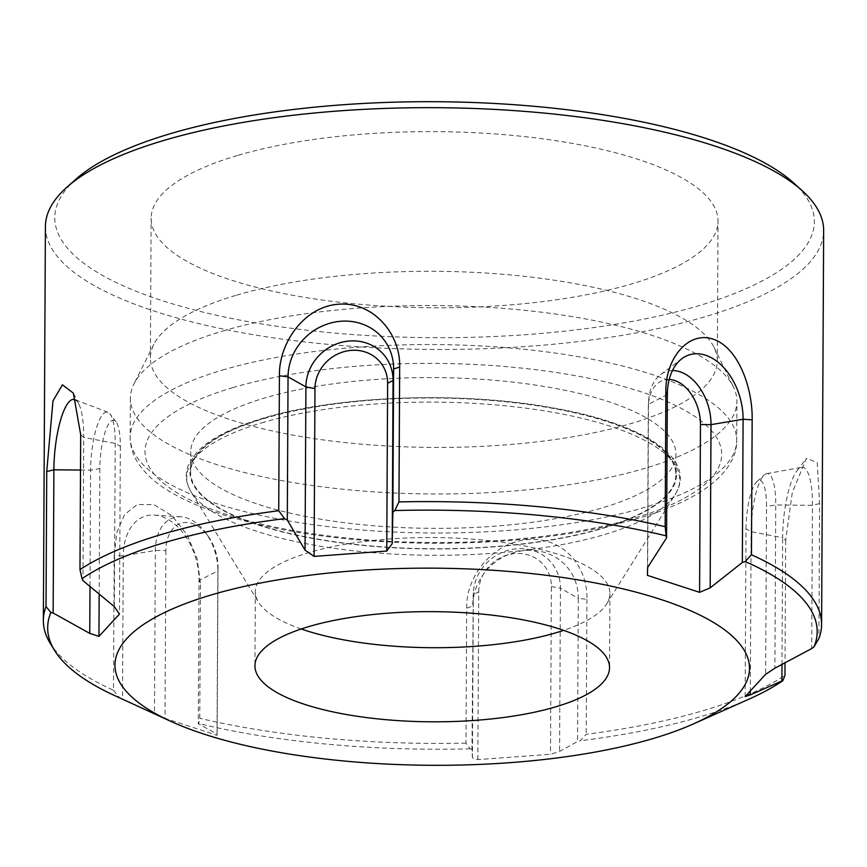<?xml version="1.0" encoding="UTF-8"?>
<svg xmlns="http://www.w3.org/2000/svg" width="867" height="867" viewBox="0 0 867 867"><rect width="100%" height="100%" fill="white"/><g stroke="black" fill="none" stroke-linecap="round" stroke-linejoin="round"><path stroke-width="0.65" stroke-dasharray="4.33 3.25" d="M745.132 696.591L746.01 528.816L751.136 531.699L782.641 537.713A54.426 14.089 95.3 0 1 796.849 470.944A54.426 14.089 95.3 0 1 801.574 467.367A54.426 14.089 95.3 0 1 812.455 505.32L811.707 648.559M750.302 691.823L751.136 531.699A44.921 11.629 95.3 0 1 764.358 474.953A44.921 11.629 95.3 0 1 766.775 473.642A44.921 11.629 95.3 0 1 775.748 504.973L774.892 668.197M477.847 759.611L478.725 591.836L473.306 594.621L472.45 757.845A2060.458 1002.837 -79.2 0 0 477.847 759.611L550.502 754.29A2060.458 1682.273 62.8 0 0 559.583 751.451A61421.835 28482.424 80.4 0 0 577.552 741.513A1562.995 1388.826 51 0 0 580.294 740.743A1633.179 1451.185 51 0 0 586.211 734.295A389.12 120.892 0.3 0 0 784.96 675.382M471.984 749.261A1562.995 970.747 -74.7 0 1 470.066 748.828A1633.179 1014.347 -74.7 0 1 465.98 743.106L466.684 608.157L472.732 606.022A54.426 50.156 141.1 0 1 472.797 603.692A54.426 50.156 141.1 0 1 538.223 550.968A54.426 50.156 141.1 0 1 578.3 598.284L560.44 588.227A44.921 41.399 141.1 0 0 527.364 549.179A44.921 41.399 141.1 0 0 473.36 592.703A44.921 41.399 141.1 0 0 473.306 594.621L471.984 749.261A61421.835 815.143 -89.5 0 0 472.45 757.845M259.146 504.605A242.619 75.375 -179.7 0 0 524.264 523.289A242.619 75.375 -179.7 0 0 675.967 454.243A242.619 75.375 -179.7 0 0 433.749 377.589A242.619 75.375 -179.7 0 0 190.74 451.696A242.619 75.375 -179.7 0 0 259.146 504.605M602.11 528.296A242.619 75.375 -179.7 0 0 675.87 474.639A242.619 75.375 -179.7 0 0 433.641 397.996A242.619 75.375 -179.7 0 0 190.632 472.103A242.619 75.375 -179.7 0 0 259.038 525.012A242.619 75.375 -179.7 0 0 602.11 528.296M114.357 606.64L115.213 443.416A44.921 11.629 -84.7 0 0 110.022 413.971A44.921 11.629 -84.7 0 0 107.898 412.248A44.921 11.629 -84.7 0 0 90.601 470.152L99.824 468.592A37.465 9.7 -84.7 0 1 105.46 431.17A37.465 9.7 -84.7 0 1 116.026 421.752A37.465 9.7 -84.7 0 1 120.34 446.31L115.213 443.416L83.709 437.412A54.426 14.089 -84.7 0 0 78.832 404.033A54.426 14.089 -84.7 0 0 76.285 400.521M80.501 470.055L90.601 470.152L89.995 586.471M99.824 468.592L99.174 594.068M120.34 446.31L119.462 614.085M80.685 434.681L83.709 437.412L82.961 580.641M237.298 155.529A283.455 88.066 -179.7 0 0 151.129 218.213A283.455 88.066 -179.7 0 0 434.118 307.763A283.455 88.066 -179.7 0 0 718.028 221.183A283.455 88.066 -179.7 0 0 545.3 139.154A283.455 88.066 -179.7 0 0 237.298 155.529M236.561 295.181A283.455 88.066 0.3 0 1 524.297 276.324A283.455 88.066 0.3 0 1 714.05 347.396A283.455 88.066 0.3 0 1 717.302 360.835A283.455 88.066 0.3 0 1 433.381 447.415A283.455 88.066 0.3 0 1 150.392 357.865A283.455 88.066 0.3 0 1 153.773 344.459A283.455 88.066 0.3 0 1 236.561 295.181M222.559 331.096A303.277 94.221 0.3 0 1 530.42 310.917A303.277 94.221 0.3 0 1 733.439 386.964A303.277 94.221 0.3 0 1 736.907 401.334A303.277 94.221 0.3 0 1 433.142 493.973A303.277 94.221 0.3 0 1 130.364 398.159A303.277 94.221 0.3 0 1 133.984 383.821A303.277 94.221 0.3 0 1 222.559 331.096M672.445 370.577A44.921 29.771 73.5 0 0 660.578 374.631A44.921 29.771 73.5 0 0 648.549 401.887A44.921 29.771 73.5 0 0 648.483 404.304L647.627 567.527M781.98 664.415L782.641 537.713L785.665 540.434L792.286 492.521L806.505 458.285L817.223 462.566L819.618 503.554L818.914 638.491M749.24 699.019A384.764 119.538 0.3 0 1 580.294 740.743M478.725 591.836A37.465 34.517 141.1 0 1 515.236 553.558A37.465 34.517 141.1 0 1 551.379 586.504L550.502 754.29M551.379 586.504L560.44 588.227L559.583 751.451M466.684 608.157C465.947 575.515 493.442 542.113 528.187 539.599C562.943 536.727 587.989 566.509 586.926 599.346L578.3 598.284L577.552 741.513M586.926 599.346L586.211 734.295M180.965 516.797L154.315 515.074A54.426 36.067 -106.5 0 0 123.266 555.877L122.507 699.105A61421.835 50963.3 -60.6 0 0 154.478 713.704L155.334 550.48A44.921 29.771 -106.5 0 1 180.965 516.797A44.921 29.771 -106.5 0 1 205.912 533.097A44.921 29.771 -106.5 0 1 217.866 570.822L218.04 567.538A37.465 24.829 -106.5 0 0 208.058 536.088A37.465 24.829 -106.5 0 0 180.639 523.354A37.465 24.829 -106.5 0 0 165.89 550.578L155.334 550.48L123.266 555.877L114.195 555.292L113.49 690.24A389.12 120.892 0.3 0 1 50.221 643.314M113.49 690.24A1633.179 1524.869 31.9 0 0 119.635 697.816A384.764 119.538 0.3 0 1 114.91 695.702M154.315 515.074A54.426 36.067 -106.5 0 1 199.02 580.511L198.272 723.75A1562.995 237.525 87.4 0 0 198.738 723.544A1633.179 248.19 87.4 0 0 199.778 718.299L200.483 583.35L199.02 580.511L217.866 570.822L217.01 734.035A61421.835 29894.301 100.8 0 1 198.272 723.75M114.195 555.292L116.839 532.36L124.555 514.586L137.268 504.507L153.99 504.67L171.85 515.627L187.109 534.809L197.058 558.391L200.483 583.35M218.04 567.538L217.151 735.324A2060.458 27.343 90.5 0 1 217.01 734.035M165.89 550.578L165.012 718.364L217.151 735.324M154.478 713.704A2060.458 1958.315 2.9 0 0 165.012 718.364M119.635 697.816A1562.995 1459.334 31.9 0 0 122.507 699.105M465.98 743.106A389.12 120.892 0.3 0 1 199.778 718.299M470.066 748.828A384.764 119.538 0.3 0 1 198.738 723.544M785.665 540.434L785.025 662.789M75.852 179.252A379.789 117.988 -179.7 0 0 230.34 318.211A379.789 117.988 -179.7 0 0 698.91 305.672A379.789 117.988 -179.7 0 0 793.706 183.013M45.409 226.525A389.12 120.892 -179.7 0 0 282.534 339.138A389.12 120.892 -179.7 0 0 705.359 316.65A389.12 120.892 -179.7 0 0 823.65 230.6M301.239 628.987A177.302 55.087 0.3 0 1 258.464 602.11A177.302 55.087 0.3 0 1 255.332 591.695A177.302 55.087 0.3 0 1 309.226 552.485A177.302 55.087 0.3 0 1 501.885 542.243A177.302 55.087 0.3 0 1 609.924 593.559A177.302 55.087 0.3 0 1 606.683 603.931A177.302 55.087 0.3 0 1 563.626 630.363M746.01 528.816A37.465 9.7 95.3 0 1 757.032 481.488A37.465 9.7 95.3 0 1 766.526 506.523L765.648 674.309M669.205 379.475A37.465 24.829 73.5 0 0 648.364 405.572A37.465 24.829 73.5 0 0 648.321 407.577L647.432 575.363M819.618 503.554L812.455 505.32L775.748 504.973L766.526 506.523M261.661 422.89A246.51 76.589 0.3 0 1 550.588 411.901A246.51 76.589 0.3 0 1 675.22 494.407A246.51 76.589 0.3 0 1 432.817 555.27A246.51 76.589 0.3 0 1 191.076 491.871A246.51 76.589 0.3 0 1 261.661 422.89M263.936 418.295A243.269 75.581 0.3 0 1 669.183 456.064A243.269 75.581 0.3 0 1 366.633 545.744A243.269 75.581 0.3 0 1 263.936 418.295M222.353 370.122A303.277 94.221 0.3 0 1 551.9 352.598A303.277 94.221 0.3 0 1 736.701 440.36A303.277 94.221 0.3 0 1 432.936 532.999A303.277 94.221 0.3 0 1 130.158 437.185A303.277 94.221 0.3 0 1 222.353 370.122M232.67 387.69A288.343 89.583 0.3 0 1 712.999 432.46A288.343 89.583 0.3 0 1 354.397 538.754A288.343 89.583 0.3 0 1 232.67 387.69M667.33 394.604L648.483 404.304L648.321 407.577M766.775 473.642L801.574 467.367M190.74 451.696L190.632 472.103M675.967 454.243L675.87 474.639M606.683 603.931L675.22 494.407C697.621 458.773 644.289 423.735 553.287 407.956C462.003 390.984 337.805 395.352 262.853 418.262C231.63 427.539 209.619 438.875 196.798 452.281L188.627 464.409C184.769 473.664 185.581 482.821 191.076 491.871L258.464 602.11M78.832 404.033L73.348 393.13M107.898 412.248L74.844 399.644M116.026 421.752L110.022 413.971M717.302 360.835L718.028 221.183M150.392 357.865L151.129 218.213M153.773 344.459L133.984 383.821M714.05 347.396L733.439 386.964M130.364 398.159L130.158 437.185C130.223 445.952 132.629 454.167 137.365 461.862C144.236 472.764 154.586 482.41 168.415 490.776C182.514 499.425 199.789 507.119 220.251 513.849C278.675 532.522 348.87 542.33 430.856 543.273C514.987 543.522 586.992 534.332 646.89 515.735C667.352 509.167 684.616 501.614 698.694 493.052C726.849 475.615 737.199 456.313 736.701 440.36L736.907 401.334M660.578 374.631L681.982 358.656M796.849 470.944L806.505 458.285M473.36 592.703L472.797 603.692M527.364 549.179L538.223 550.968M208.058 536.088L205.912 533.097M255.332 591.695L254.941 665.802M609.924 593.559L609.534 667.655M757.032 481.488L764.358 474.953M648.364 405.572L648.549 401.887"/><path stroke-width="1.3" d="M750.302 691.823L750.291 694.922A2060.458 955.477 -99.6 0 1 745.132 696.591L765.648 674.309A2060.458 1709.616 -60.6 0 0 774.892 668.197A61421.835 58376.725 2.9 0 0 811.707 648.559A1562.995 1151.289 -68.8 0 0 813.983 646.89A1633.179 1202.995 -68.8 0 0 818.914 638.491A389.12 120.892 0.3 0 0 821.591 624.543A389.12 120.892 0.3 0 0 751.451 554.772A1633.179 1524.869 -148.1 0 1 745.219 561.567A384.764 119.538 0.3 0 1 813.983 646.89M279.423 375.779C278.708 343.191 304.1 306.409 338.856 304.187C373.601 301.629 400.749 334.304 399.665 366.958L393.618 369.093L392.87 512.332A61421.835 815.143 90.5 0 1 392.198 543.717L393.054 380.494A44.921 41.399 -38.9 0 0 349.704 340.991A44.921 41.399 -38.9 0 0 305.91 386.888L314.97 388.622A37.465 34.517 -38.9 0 1 351.482 350.344A37.465 34.517 -38.9 0 1 387.625 383.29L393.054 380.494L393.618 369.093A54.426 50.156 -38.9 0 0 341.11 321.234A54.426 50.156 -38.9 0 0 288.05 376.842L287.302 520.07A1562.995 1388.826 -129 0 1 284.571 518.629A1633.179 1451.185 -129 0 1 278.719 510.717L279.423 375.779L288.05 376.842L305.91 386.888L305.054 550.111A61421.835 28482.424 -99.6 0 1 287.302 520.07M314.97 388.622L314.092 556.397A2060.458 1682.273 -117.2 0 1 305.054 550.111M387.625 383.29L386.747 551.065L314.092 556.397M392.198 543.717A2060.458 1002.837 100.8 0 1 386.747 551.065M399.665 366.958L398.961 501.906A389.12 120.892 0.3 0 1 665.162 526.713A1633.179 248.19 -92.6 0 0 666.116 535.839A384.764 119.538 0.3 0 0 394.799 510.544A1562.995 970.747 105.3 0 1 392.87 512.332M398.961 501.906A1633.179 1014.347 105.3 0 1 394.799 510.544M76.285 400.521A54.426 14.089 -84.7 0 0 74.844 399.644A54.426 14.089 -84.7 0 0 53.895 469.795L53.147 613.034A1562.995 1151.289 111.2 0 1 50.882 612.492A1633.179 1202.995 111.2 0 1 46.027 606.521L46.731 471.572L52.985 400.836L62.435 384.818L73.359 393.13L80.685 434.681L79.981 569.63A389.12 120.892 0.3 0 1 278.719 510.717M79.981 569.63A1633.179 510.522 84.1 0 0 82.007 578.679A384.764 119.538 0.3 0 1 164.643 542.59A384.764 119.538 0.3 0 1 284.571 518.629M89.995 586.471L89.745 633.365A61421.835 58376.725 -177.1 0 1 53.147 613.034M99.174 594.068L98.946 636.378A2060.458 1709.616 119.4 0 1 89.745 633.365M82.007 578.679A1562.995 488.576 84.1 0 0 82.961 580.641A61421.835 50148.158 62.8 0 0 114.357 606.64A2060.458 955.477 80.4 0 0 119.462 614.085L98.946 636.378M745.219 561.567A1562.995 1459.334 -148.1 0 1 742.336 562.477A61421.835 50963.3 119.4 0 1 710.16 587.869A2060.458 1958.315 -177.1 0 1 699.582 592.324L700.46 424.537L711.016 424.646L743.095 419.249A54.426 36.067 73.5 0 0 721.994 365.766A54.426 36.067 73.5 0 0 681.982 358.656A54.426 36.067 73.5 0 0 667.33 394.604L666.582 537.843A1562.995 237.525 -92.6 0 1 666.116 535.839M699.582 592.324L647.432 575.363A2060.458 27.343 -89.5 0 0 647.627 567.527A61421.835 29894.301 -79.2 0 0 666.582 537.843M710.16 587.869L711.016 424.646A44.921 29.771 73.5 0 0 672.445 370.577M785.025 662.789L784.96 675.382A1633.179 510.522 -95.9 0 1 782.858 680.703A384.764 119.538 0.3 0 1 749.24 699.019L693.47 723.902A317.268 98.567 0.3 0 1 170.42 721.16A317.268 98.567 0.3 0 1 211.418 594.903A317.268 98.567 0.3 0 1 637.158 592.443A317.268 98.567 0.3 0 1 693.47 723.902M170.42 721.16L114.91 695.702A384.764 119.538 0.3 0 1 54.469 650.272L50.221 643.314A389.12 120.892 0.3 0 1 43.35 620.469A389.12 120.892 0.3 0 1 46.027 606.521M54.469 650.272A384.764 119.538 0.3 0 1 50.882 612.492M781.98 664.415L781.893 680.942A61421.835 50148.158 -117.2 0 1 750.291 694.922M782.858 680.703A1562.995 488.576 -95.9 0 1 781.893 680.942M821.591 624.543L823.65 230.6A389.12 120.892 -179.7 0 0 802.484 190.978L793.706 183.013A379.789 117.988 -179.7 0 0 435.191 101.71A379.789 117.988 -179.7 0 0 75.852 179.252L66.987 187.131A389.12 120.892 -179.7 0 0 45.409 226.525L43.35 620.469M802.484 190.978A389.12 120.892 -179.7 0 0 455.153 107.941A389.12 120.892 -179.7 0 0 82.04 175.698A389.12 120.892 -179.7 0 0 66.987 187.131M563.626 630.363A177.302 55.087 0.3 0 1 301.239 628.987M308.836 626.592A177.302 55.087 0.3 0 1 501.494 616.35A177.302 55.087 0.3 0 1 609.534 667.655A177.302 55.087 0.3 0 1 431.95 721.81A177.302 55.087 0.3 0 1 254.941 665.802A177.302 55.087 0.3 0 1 308.836 626.592M742.336 562.477L743.095 419.249L752.155 419.834C752.805 387.419 737.936 347.212 713.053 339.116C688.095 330.674 665.217 358.873 665.867 391.765L665.162 526.713M752.155 419.834L751.451 554.772M700.46 424.537A37.465 24.829 73.5 0 0 669.205 379.475M46.731 471.572L53.895 469.795L80.501 470.055M665.867 391.765L667.33 394.604"/></g></svg>
